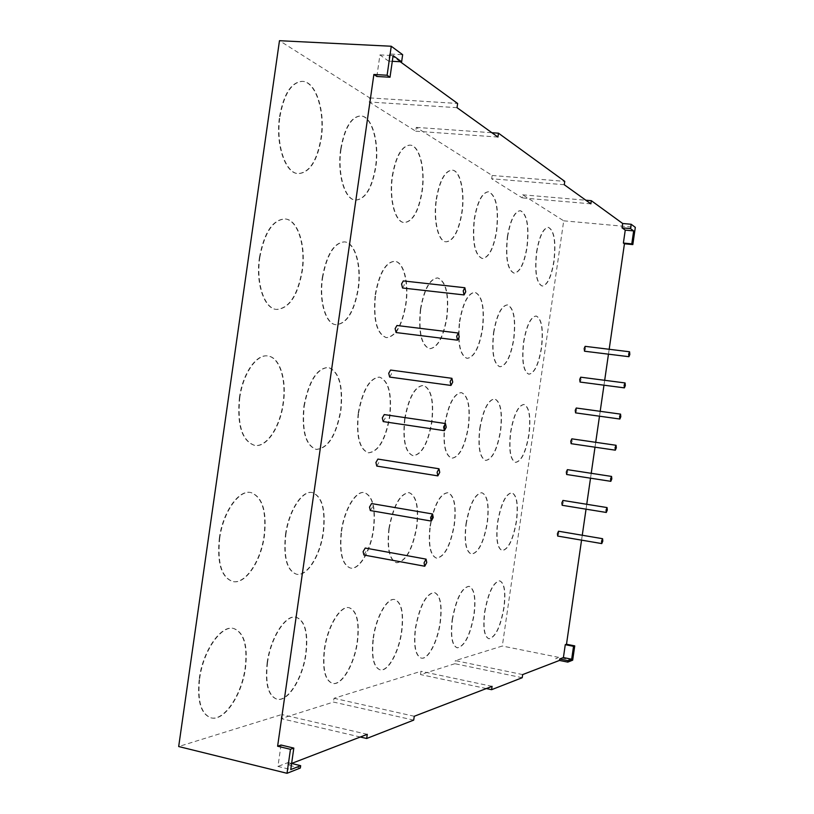 <?xml version="1.0" encoding="UTF-8"?>
<svg xmlns="http://www.w3.org/2000/svg" width="814" height="814" viewBox="0 0 814 814"><rect width="100%" height="100%" fill="white"/><g stroke="black" fill="none" stroke-linecap="round" stroke-linejoin="round"><path stroke-width="0.61" stroke-dasharray="4.07 3.05" d="M584.523 351.221L585.49 349.013L585.144 346.347M402.543 288.003L404.304 284.951L403.296 280.922M396.103 332.55L397.914 329.405L396.947 325.498M389.662 377.075L391.534 373.84L390.598 370.055M562.169 505.291L563.257 502.849L562.942 500.437M363.909 555.026L366.035 551.393L365.232 548.036M383.211 421.591L385.154 418.264L384.249 414.58M376.78 466.086L378.785 462.657L377.91 459.086M370.339 510.561L372.405 507.041L371.571 503.571M557.702 536.07L558.811 533.587L558.506 531.227M571.113 443.681L572.15 441.341L571.815 438.838M566.636 474.491L567.704 472.1L567.378 469.647M575.579 412.871L576.597 410.582L576.261 408.018M580.046 382.051L581.043 379.802L580.697 377.187M484.584 612.026C488.227 592.378 493.243 581.979 499.633 580.84C504.293 583.078 505.698 591.981 503.825 607.549C500.295 627.014 495.268 637.403 488.736 638.715C484.137 636.589 482.743 627.696 484.584 612.026M484.859 612.087C488.502 592.429 493.518 582.03 499.898 580.891C504.568 583.129 505.962 592.032 504.09 607.6C500.559 627.065 495.533 637.454 489.011 638.776C484.411 636.64 483.028 627.747 484.859 612.087M497.547 522.181C500.925 503.561 505.667 493.742 511.741 492.735C516.717 495.146 518.243 504.599 516.31 521.092C513.013 539.55 508.272 549.358 502.065 550.518C497.151 548.239 495.645 538.787 497.547 522.181M497.822 522.222C501.21 503.601 505.942 493.783 512.016 492.775C516.992 495.187 518.508 504.639 516.575 521.133C513.278 539.601 508.536 549.409 502.34 550.569C497.435 548.29 495.93 538.837 497.822 522.222M510.52 432.244C513.665 414.611 518.111 405.352 523.87 404.446C529.151 407.051 530.789 417.094 528.795 434.554C525.732 452.055 521.265 461.314 515.404 462.342C510.195 459.89 508.567 449.857 510.52 432.244M510.795 432.285C513.939 414.652 518.396 405.392 524.145 404.487C529.426 407.092 531.064 417.124 529.069 434.595C526.007 452.096 521.54 461.355 515.679 462.383C510.47 459.93 508.842 449.898 510.795 432.285M523.504 342.226C526.424 325.549 530.596 316.809 536.019 315.985C541.595 318.813 543.355 329.467 541.3 347.944C538.451 364.519 534.259 373.26 528.734 374.186C523.239 371.54 521.489 360.887 523.504 342.226M523.778 342.267C526.699 325.59 530.87 316.839 536.304 316.015C541.87 318.844 543.63 329.497 541.564 347.985C538.715 364.55 534.533 373.29 529.008 374.216C523.514 371.571 521.774 360.917 523.778 342.267M536.497 252.137C539.214 236.365 543.111 228.103 548.209 227.34C554.059 230.413 555.921 241.727 553.805 261.263C551.159 276.943 547.242 285.205 542.063 286.04C536.294 283.18 534.442 271.876 536.497 252.137M536.782 252.157C539.489 236.396 543.396 228.124 548.483 227.371C554.334 230.443 556.196 241.748 554.08 261.294C551.434 276.974 547.517 285.226 542.338 286.07C536.568 283.211 534.717 271.907 536.782 252.157M507.336 236.742C510.205 220.126 514.489 211.426 520.177 210.663C526.851 214.001 529.08 226.139 526.872 247.059C524.063 263.583 519.759 272.273 513.97 273.128C507.407 270.014 505.189 257.896 507.336 236.742M507.631 236.772C510.51 220.146 514.784 211.457 520.472 210.684C527.136 214.031 529.365 226.16 527.157 247.08C524.348 263.614 520.054 272.303 514.265 273.158C507.702 270.044 505.494 257.916 507.631 236.772M493.518 332.59C496.642 314.937 501.241 305.698 507.326 304.874C513.665 307.946 515.761 319.342 513.603 339.051C510.571 356.583 505.952 365.812 499.745 366.748C493.508 363.878 491.432 352.493 493.518 332.59M493.813 332.631C496.937 314.977 501.536 305.738 507.621 304.914C513.949 307.977 516.045 319.373 513.888 339.082C510.856 356.624 506.237 365.852 500.04 366.788C493.803 363.919 491.727 352.533 493.813 332.631M479.721 428.347C483.099 409.615 488.034 399.796 494.515 398.891C500.498 401.719 502.442 412.403 500.356 430.962C497.069 449.542 492.124 459.361 485.51 460.398C479.619 457.743 477.686 447.059 479.721 428.347M480.016 428.388C483.394 409.656 488.329 399.837 494.8 398.931C500.783 401.75 502.726 412.444 500.641 431.003C497.354 449.593 492.409 459.401 485.795 460.439C479.914 457.783 477.981 447.1 480.016 428.388M465.934 524.013C469.597 504.151 474.867 493.711 481.725 492.694C487.342 495.299 489.133 505.331 487.118 522.781C483.557 542.47 478.276 552.899 471.265 554.08C465.74 551.607 463.96 541.585 465.934 524.013M466.229 524.063C469.892 504.202 475.152 493.762 482.02 492.745C487.627 495.35 489.418 505.382 487.393 522.832C483.842 542.521 478.561 552.95 471.56 554.131C466.035 551.658 464.255 541.636 466.229 524.063M452.167 619.576C456.125 598.544 461.731 587.454 468.966 586.294C474.196 588.705 475.834 598.117 473.88 614.519C470.054 635.347 464.438 646.438 457.041 647.791C451.882 645.482 450.254 636.08 452.167 619.576M452.462 619.637C456.42 598.605 462.016 587.505 469.251 586.345C474.481 588.766 476.119 598.168 474.165 614.58C470.329 635.398 464.723 646.489 457.326 647.842C452.167 645.543 450.549 636.141 452.462 619.637M415.344 628.164C419.688 605.524 425.987 593.63 434.249 592.48C440.16 595.095 442.083 605.077 440.048 622.405C437.484 641.544 427.91 659.93 421.072 658.068C415.262 655.565 413.349 645.594 415.344 628.164M415.649 628.225C419.993 605.585 426.302 593.691 434.554 592.531C440.455 595.156 442.389 605.128 440.343 622.466C437.779 641.605 428.205 660.001 421.377 658.129C415.567 655.626 413.665 645.655 415.649 628.225M430.036 526.088C434.015 504.812 439.926 493.671 447.741 492.653C454.11 495.492 456.237 506.176 454.12 524.694C450.264 545.777 444.342 556.918 436.345 558.109C430.077 555.423 427.971 544.749 430.036 526.088M430.341 526.149C434.33 504.863 440.232 493.722 448.046 492.704C454.405 495.543 456.532 506.227 454.416 524.745C450.559 545.838 444.637 556.969 436.65 558.16C430.382 555.474 428.286 544.81 430.341 526.149M444.739 423.921C448.392 403.937 453.897 393.498 461.243 392.592C468.07 395.675 470.39 407.102 468.203 426.892C464.662 446.713 459.137 457.153 451.628 458.201C444.912 455.301 442.613 443.874 444.739 423.921M445.044 423.972C448.707 403.978 454.202 393.538 461.548 392.633C468.376 395.716 470.696 407.153 468.508 426.933C464.967 446.764 459.442 457.203 451.933 458.241C445.227 455.352 442.928 443.925 445.044 423.972M459.452 321.642C462.8 302.9 467.908 293.111 474.776 292.287C482.041 295.645 484.554 307.875 482.305 328.988C479.049 347.609 473.921 357.387 466.91 358.333C459.768 355.199 457.285 342.969 459.452 321.642M459.768 321.683C463.115 302.93 468.223 293.142 475.091 292.318C482.346 295.675 484.859 307.906 482.61 329.029C479.354 347.649 474.226 357.427 467.216 358.363C460.083 355.24 457.6 343.009 459.768 321.683M474.186 219.261C477.258 201.689 481.98 192.511 488.369 191.738C496.041 195.401 498.728 208.486 496.428 230.993C493.437 248.463 488.685 257.631 482.173 258.496C474.633 255.097 471.967 242.023 474.186 219.261M474.501 219.292C477.574 201.709 482.295 192.542 488.675 191.768C496.347 195.431 499.033 208.516 496.723 231.023C493.732 248.494 488.99 257.672 482.488 258.526C474.949 255.128 472.283 242.053 474.501 219.292M436.202 199.227C439.479 180.586 444.729 170.879 451.953 170.095C460.103 170.289 464.896 192.196 461.721 212.688C458.536 231.217 453.256 240.924 445.889 241.789C438.074 241.677 432.977 220.248 436.202 199.227M436.538 199.247C439.814 180.616 445.065 170.899 452.279 170.126C460.429 170.319 465.211 192.226 462.047 212.719C458.852 231.247 453.581 240.954 446.214 241.829C438.4 241.707 433.313 220.279 436.538 199.247M420.411 309.096C424.023 289.112 429.731 278.714 437.556 277.889C445.96 281.583 448.992 294.79 446.642 317.531C443.142 337.372 437.403 347.771 429.405 348.707C421.153 345.268 418.162 332.071 420.411 309.096M420.746 309.137C424.359 289.153 430.067 278.744 437.881 277.93C446.286 281.613 449.318 294.831 446.967 317.562C443.467 337.413 437.718 347.812 429.731 348.748C421.489 345.309 418.488 332.112 420.746 309.137M404.639 418.844C408.618 397.436 414.804 386.284 423.219 385.398C431.084 388.777 433.872 401.068 431.583 422.252C427.737 443.498 421.51 454.639 412.912 455.677C405.189 452.503 402.431 440.232 404.639 418.844M404.975 418.895C408.943 397.476 415.14 386.324 423.545 385.439C431.4 388.827 434.188 401.109 431.898 422.303C428.052 443.549 421.835 454.69 413.227 455.728C405.514 452.553 402.767 440.282 404.975 418.895M388.889 528.479C393.264 505.565 399.939 493.61 408.923 492.612C416.208 495.726 418.752 507.142 416.534 526.872C412.311 549.572 405.606 561.518 396.398 562.708C389.245 559.767 386.742 548.361 388.889 528.479M389.214 528.54C393.589 505.616 400.264 493.66 409.249 492.663C416.534 495.777 419.068 507.193 416.849 526.933C412.627 549.633 405.921 561.579 396.723 562.769C389.57 559.829 387.067 548.412 389.214 528.54M373.148 637.993C375.976 616.809 387.088 597.384 394.648 599.542C401.353 602.411 403.632 613.023 401.495 631.389C398.758 652.034 387.81 671.977 379.914 669.8C373.321 667.063 371.072 656.46 373.148 637.993M373.473 638.054C376.312 616.87 387.413 597.445 394.963 599.603C401.668 602.472 403.948 613.084 401.811 631.45C399.074 652.095 388.125 672.049 380.23 669.871C373.646 667.134 371.398 656.532 373.473 638.054M324.308 649.369C327.36 626.322 340.242 605.168 349.033 607.692C356.715 610.846 359.422 622.191 357.183 641.707C354.232 664.122 341.575 685.907 332.336 683.343C324.817 680.321 322.141 668.996 324.308 649.369M324.664 649.44C327.716 626.393 340.588 605.229 349.379 607.753C357.051 610.917 359.757 622.252 357.519 641.778C354.568 664.193 341.911 685.978 332.682 683.424C325.162 680.392 322.486 669.067 324.664 649.44M341.259 531.237C344.169 509.422 355.667 490.506 364.184 492.572C372.598 496.001 375.641 508.272 373.311 529.385C370.482 550.671 359.167 570.136 350.264 568.019C342.022 564.763 339.021 552.503 341.259 531.237M341.605 531.308C344.526 509.483 356.023 490.567 364.53 492.623C372.944 496.062 375.976 508.333 373.646 529.446C370.818 550.742 359.503 570.197 350.61 568.08C342.368 564.824 339.367 552.574 341.605 531.308M358.221 412.973C362.586 389.916 369.617 377.95 379.344 377.096C388.492 380.84 391.87 394.118 389.468 416.931C385.266 439.804 378.184 451.75 368.223 452.777C359.259 449.267 355.932 435.999 358.221 412.973M358.577 413.024C362.932 389.957 369.973 378.001 379.69 377.147C388.838 380.881 392.206 394.159 389.804 416.982C385.612 439.855 378.53 451.801 368.569 452.828C359.615 449.318 356.278 436.05 358.577 413.024M375.213 294.566C379.131 273.178 385.571 262.077 394.556 261.274C403.612 261.813 408.882 283.282 405.637 304.344C401.851 325.6 395.36 336.691 386.172 337.617C376.526 333.811 372.883 319.464 375.213 294.566M375.569 294.607C379.487 273.219 385.928 262.118 394.902 261.304C403.958 261.843 409.218 283.323 405.972 304.385C402.187 325.641 395.706 336.731 386.518 337.657C376.882 333.852 373.229 319.505 375.569 294.607M392.226 176.017C395.736 156.196 401.617 145.889 409.849 145.096C419.373 145.309 425.284 169.414 421.825 191.636C418.406 211.355 412.495 221.662 404.08 222.537C394.983 222.405 388.695 198.87 392.226 176.017M392.582 176.048C396.092 156.227 401.963 145.92 410.195 145.126C419.719 145.34 425.62 169.434 422.161 191.666C418.752 211.396 412.84 221.693 404.426 222.568C395.329 222.436 389.051 198.901 392.582 176.048M340.71 148.85C344.495 127.686 351.129 116.697 360.592 115.893C371.886 116.117 379.253 142.888 375.447 167.175C371.784 188.238 365.099 199.216 355.403 200.091C344.678 199.959 336.833 173.881 340.71 148.85M341.097 148.87C344.882 127.717 351.506 116.728 360.968 115.924C372.252 116.148 379.619 142.918 375.814 167.206C372.14 188.268 365.466 199.247 355.769 200.122C345.055 199.99 337.21 173.911 341.097 148.87M322.283 277.554C326.546 254.548 333.893 242.653 344.322 241.87C355.016 242.501 361.528 266.117 357.977 289.031C353.866 311.894 346.459 323.779 335.765 324.684C325.569 324.094 318.671 301.068 322.283 277.554M322.659 277.594C326.933 254.589 334.279 242.694 344.688 241.9C355.392 242.541 361.894 266.158 358.343 289.072C354.232 311.935 346.825 323.819 336.131 324.725C325.946 324.135 319.047 301.109 322.659 277.594M303.876 406.094C308.689 381.115 316.778 368.213 328.154 367.409C338.929 371.591 343.05 386.029 340.527 410.734C335.907 435.521 327.757 448.402 316.076 449.379C305.555 445.462 301.485 431.033 303.876 406.094M304.253 406.155C309.066 381.166 317.155 368.264 328.53 367.46C339.296 371.642 343.416 386.08 340.893 410.785C336.274 435.571 328.123 448.463 316.442 449.44C305.932 445.523 301.862 431.094 304.253 406.155M285.49 534.472C288.644 510.683 302.035 490.109 312.047 492.521C321.876 496.347 325.559 509.605 323.097 532.295C320.044 555.474 306.888 576.709 296.367 574.206C286.782 570.563 283.15 557.325 285.49 534.472M285.867 534.544C289.021 510.744 302.401 490.17 312.413 492.582C322.232 496.408 325.915 509.666 323.463 532.356C320.411 555.545 307.254 576.78 296.744 574.277C287.149 570.634 283.526 557.397 285.867 534.544M267.134 662.688C270.452 637.423 285.592 614.194 295.95 617.195C304.812 620.716 308.058 632.885 305.698 653.703C302.513 678.204 287.647 702.207 276.709 699.145C268.05 695.756 264.855 683.607 267.134 662.688M267.511 662.769C270.818 637.504 285.958 614.275 296.316 617.266C305.169 620.787 308.414 632.956 306.054 653.774C302.869 678.286 288.014 702.299 277.075 699.226C268.427 695.848 265.232 683.689 267.511 662.769M199.277 678.489C202.9 650.539 221.021 624.796 233.404 628.428C243.732 632.386 247.649 645.512 245.146 667.806C241.697 694.83 223.931 721.56 210.785 717.795C200.732 713.97 196.896 700.874 199.277 678.489M199.684 678.581C203.297 650.63 221.418 624.877 233.791 628.51C244.119 632.468 248.036 645.594 245.533 667.887C242.084 694.922 224.318 721.652 211.182 717.887C201.129 714.071 197.293 700.966 199.684 678.581M219.302 538.308C222.731 512.138 238.573 489.601 250.539 492.47C262.139 496.784 266.636 511.202 264.051 535.714C260.745 561.161 245.197 584.523 232.57 581.501C221.286 577.38 216.86 562.993 219.302 538.308M219.709 538.39C223.138 512.21 238.98 489.662 250.926 492.541C262.525 496.855 267.023 511.273 264.438 535.785C261.121 561.233 245.584 584.594 232.967 581.572C221.683 577.462 217.267 563.064 219.709 538.39M239.357 397.934C242.592 373.555 256.308 353.805 267.653 355.962C279.568 357.183 286.579 380.006 282.977 403.459C279.823 427.279 266.341 447.69 254.426 445.37C241.911 440.934 236.884 425.122 239.357 397.934M239.764 397.995C242.999 373.616 256.705 353.856 268.05 356.013C279.965 357.234 286.966 380.067 283.364 403.51C280.209 427.34 266.738 447.751 254.823 445.431C242.307 441.005 237.291 425.193 239.764 397.995M259.442 257.356C264.133 232.489 272.598 219.668 284.839 218.915C297.68 219.668 305.84 245.899 301.923 271.011C297.415 295.747 288.868 308.547 276.272 309.412C264.112 308.689 255.454 283.18 259.442 257.356M259.849 257.407C264.54 232.529 273.005 219.709 285.246 218.946C298.077 219.709 306.227 245.94 302.309 271.052C297.812 295.797 289.255 308.598 276.668 309.462C264.519 308.74 255.861 283.231 259.849 257.407M279.548 116.585C283.648 93.905 291.198 82.163 302.177 81.329C315.781 81.542 325.132 111.63 320.899 138.39C316.941 160.989 309.31 172.721 298.026 173.606C285.195 173.484 275.244 144.261 279.548 116.585M279.965 116.616C284.066 93.936 291.605 82.183 302.584 81.359C316.178 81.563 325.519 111.66 321.296 138.421C317.328 161.019 309.707 172.761 298.423 173.647C285.602 173.514 275.651 144.292 279.965 116.616M556.379 658.282L555.677 658.841M557.702 657.966L555.942 658.536M557.091 658.15L556.552 658.353M522.659 674.582L455.321 660.622L502.319 646.031L563.705 220.818L522.669 194.821L522.222 197.904L491.666 178.765L492.144 175.468L416.29 127.401L415.74 131.186L369.149 101.994L369.739 97.904L279.477 40.7M572.68 660.174L502.319 646.031M609.177 349.277L608.465 354.171M604.68 380.301L603.978 385.185M600.193 411.314L599.491 416.198M595.716 442.317L595.003 447.191M591.229 473.3L590.516 478.184M586.741 504.283L586.039 509.167M582.264 535.256L581.552 540.14M400.223 61.732L389.621 54.019L402.655 54.691M376.841 76.475L379.935 54.914L388.604 61.111L389.621 54.019M281.023 745.024L277.95 766.432L290.74 769.576M300.335 768.029L287.698 764.936L288.034 762.586L277.95 766.432M287.698 764.936L291.626 763.43M413.705 720.115L333.475 702.065L281.156 718.599L281.746 714.529L178.683 746.53M522.201 677.716L454.873 663.705L455.321 660.622M454.873 663.705L420.523 674.562L421.001 671.285L334.015 698.29L333.475 702.065M360.307 737.016L281.156 718.599M486.324 688.552L420.523 674.562M563.705 220.818L635.317 227.35M492.144 175.468L564.753 181.369M416.29 127.401L491.89 132.723M369.739 97.904L457.631 103.48M288.034 762.586L291.616 763.461M388.604 61.111L392.297 61.304M522.669 194.821L585.836 200.224M379.935 54.914L393.111 55.596M497.924 137.057L415.74 131.186M457.03 107.672L369.149 101.994M590.862 203.836L522.222 197.904M564.265 184.727L491.666 178.765M414.255 716.269L334.015 698.29M492.073 686.344L421.001 671.285M367.277 734.33L281.746 714.529M556.369 658.343L556.918 658.292"/><path stroke-width="1.22" d="M629.558 351.77L585.144 346.347L584.167 348.545L584.523 351.221L628.917 356.695L629.833 354.456L629.558 351.77L628.642 354.009L628.917 356.695M464.855 287.739L403.296 280.922L401.546 283.974L402.543 288.003L464.072 294.933L463.207 290.863L464.855 287.739L465.72 291.819L464.072 294.933M458.384 333.038L396.947 325.498L395.126 328.642L396.103 332.55L457.509 340.191L456.674 336.243L458.384 333.038L459.218 336.986L457.509 340.191M451.912 378.307L390.598 370.055L388.716 373.28L389.662 377.075L450.956 385.439L450.152 381.603L451.912 378.307L452.726 382.132L450.956 385.439M607.071 507.57L562.942 500.437L561.864 502.879L562.169 505.291L606.298 512.464L607.315 509.991L607.071 507.57L606.054 510.042L606.298 512.464M426.068 559.137L365.232 548.036L363.105 551.668L363.909 555.026L424.755 566.239L424.063 562.85L426.068 559.137L426.76 562.525L424.755 566.239M445.451 423.545L384.249 414.58L382.305 417.908L383.211 421.591L444.403 430.667L443.63 426.953L445.451 423.545L446.225 427.269L444.403 430.667M438.99 468.772L377.91 459.086L375.905 462.515L376.78 466.086L437.851 475.875L437.108 472.273L438.99 468.772L439.733 472.374L437.851 475.875M432.529 513.97L371.571 503.571L369.505 507.102L370.339 510.561L431.298 521.072L430.586 517.572L432.529 513.97L433.252 517.46L431.298 521.072M602.574 538.695L558.506 531.227L557.407 533.719L557.702 536.07L601.77 543.589L602.818 541.066L602.574 538.695L601.536 541.218L601.77 543.589M616.056 445.278L571.815 438.838L570.777 441.178L571.113 443.681L615.343 450.183L616.32 447.802L616.056 445.278L615.079 447.659L615.343 450.183M611.558 476.424L567.378 469.647L566.32 472.028L566.636 474.491L610.815 481.328L611.813 478.907L611.558 476.424L610.561 478.856L610.815 481.328M620.553 414.123L576.261 408.018L575.244 410.307L575.579 412.871L619.861 419.027L620.817 416.697L620.553 414.123L619.596 416.453L619.861 419.027M625.06 382.946L580.697 377.187L579.71 379.436L580.046 382.051L624.389 387.871L625.325 385.582L625.06 382.946L624.124 385.236L624.389 387.871M559.472 660.429L559.676 658.984L563.41 657.559L565.272 644.678L566.493 644.25L574.745 645.878L572.68 660.174L567.806 662.108L559.472 660.429L522.659 674.582L522.201 677.716L491.595 689.682L492.073 686.344L414.255 716.269L413.705 720.115L366.676 738.491L367.277 734.33L291.626 763.43M622.049 227.849L630.535 228.622L631.165 224.267L622.679 223.494L622.049 227.849L625.254 230.128L623.382 243.071L624.44 243.783L609.177 349.277M608.465 354.171L604.68 380.301M603.978 385.185L600.193 411.314M599.491 416.198L595.716 442.317M595.003 447.191L591.229 473.3M590.516 478.184L586.741 504.283M586.039 509.167L582.264 535.256M581.552 540.14L566.493 644.25M622.679 223.494L591.32 200.692L590.862 203.836L564.265 184.727L564.753 181.369L498.483 133.191L497.924 137.057L457.03 107.672L457.631 103.48L400.223 61.732M390.008 77.238L387.108 75.234L373.88 74.471L376.841 76.475L390.008 77.238L393.111 55.596L401.628 61.803L402.655 54.691L391.259 46.245L279.477 40.7L178.683 746.53L287.027 773.3L290.466 749.307L293.823 748.086L290.74 769.576L300.671 765.679L300.335 768.029L287.027 773.3M373.88 74.471L277.615 746.224L281.023 745.024L293.823 748.086M366.676 738.491L360.307 737.016M491.595 689.682L486.324 688.552M623.382 243.071L631.786 243.874L632.824 244.587L635.317 227.35L631.165 224.267M632.824 244.587L624.44 243.783M565.272 644.678L573.544 646.316L574.745 645.878M573.544 646.316L571.672 659.228L568.009 660.663L567.806 662.108M559.676 658.984L568.009 660.663M491.89 132.723L498.483 133.191M291.616 763.461L300.671 765.679M392.297 61.304L401.628 61.803M387.108 75.234L391.259 46.245M277.615 746.224L290.466 749.307M630.535 228.622L633.668 230.911L631.786 243.874M585.836 200.224L591.32 200.692M563.41 657.559L571.672 659.228M625.254 230.128L633.668 230.911"/></g></svg>
